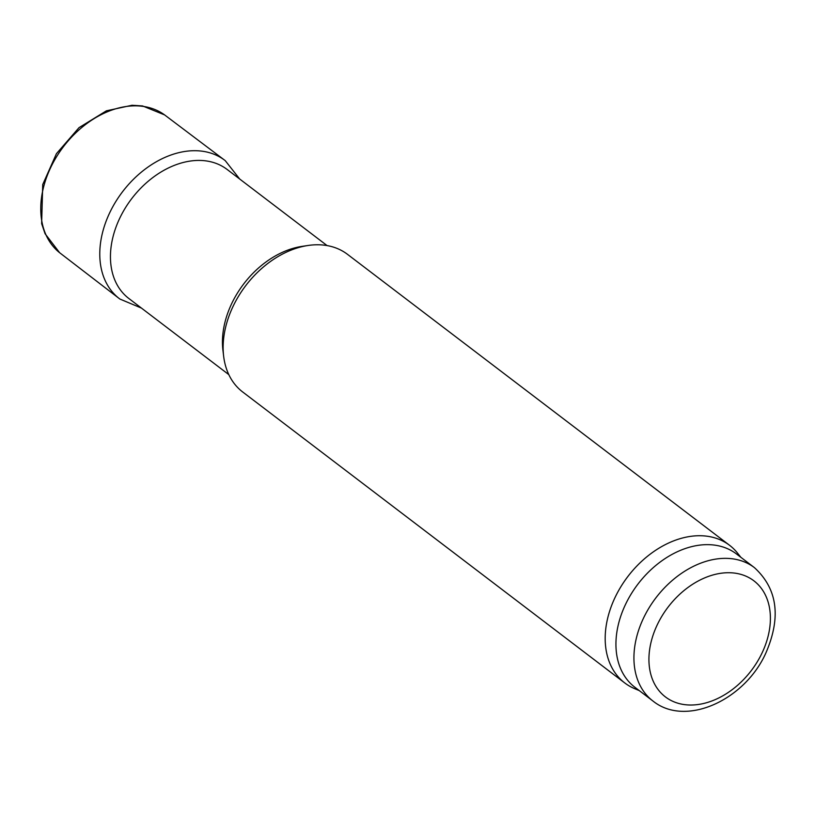 <?xml version="1.0" encoding="UTF-8"?>
<svg xmlns="http://www.w3.org/2000/svg" width="816" height="816" viewBox="0 0 816 816"><rect width="100%" height="100%" fill="white"/><g stroke="black" fill="none" stroke-linecap="round" stroke-linejoin="round"><path stroke-width="1.22" d="M228.806 374.615L128.795 298.452A81.1 58.15 -52.7 0 1 126.531 296.596A81.1 58.15 -52.7 0 1 122.043 213.67A81.1 58.15 -52.7 0 1 199.43 160.426A81.1 58.15 -52.7 0 1 224.675 167.729A81.1 58.15 -52.7 0 1 227.072 169.412L327.083 245.585M639.275 690.611L634.583 688.633A86.506 62.026 -52.7 0 1 624.76 682.951L242.709 391.996A86.506 62.026 -52.7 0 1 223.645 356.225L222.921 350.207A81.1 58.15 -52.7 0 1 301.981 246.391L307.979 245.494A86.506 62.026 -52.7 0 1 318.046 244.769A86.506 62.026 -52.7 0 1 347.524 254.357L729.586 545.312A86.506 62.026 -52.7 0 1 737.664 553.279L740.816 557.267M223.645 356.225A86.506 62.026 -52.7 0 1 307.979 245.494M624.76 682.951A86.506 62.026 -52.7 0 1 616.559 594.425A86.506 62.026 -52.7 0 1 700.097 535.724A86.506 62.026 -52.7 0 1 729.586 545.312M652.892 700.975L634.899 687.276A83.803 60.088 -52.7 0 1 626.953 601.514A83.803 60.088 -52.7 0 1 707.88 544.649A83.803 60.088 -52.7 0 1 736.44 553.942L754.433 567.64C777.362 588.662 781.279 616.886 766.173 652.3C745.64 699.587 685.94 727.75 652.892 700.975A83.803 60.088 -52.7 0 1 644.946 615.213A83.803 60.088 -52.7 0 1 725.873 558.348A83.803 60.088 -52.7 0 1 754.433 567.64M729.004 572.72A72.991 52.336 -52.7 0 1 749.843 672.445A72.991 52.336 -52.7 0 1 650.128 671.466A72.991 52.336 -52.7 0 1 729.004 572.72M164.597 114.903A86.629 62.118 127.3 0 0 63.424 146.727A86.629 62.118 127.3 0 0 59.639 252.725L45.084 233.743L41.636 223.625L42.728 184.549L56.416 153.704L78.999 127.673L106.396 110.823L131.957 105.274L142.545 105.937L164.597 114.903L225.247 160.65A86.975 62.363 127.3 0 0 122.543 191.75A86.975 62.363 127.3 0 0 119.87 299.033L59.639 252.725M239.72 179.051L225.247 160.65M119.87 299.033L141.454 308.091"/></g></svg>
